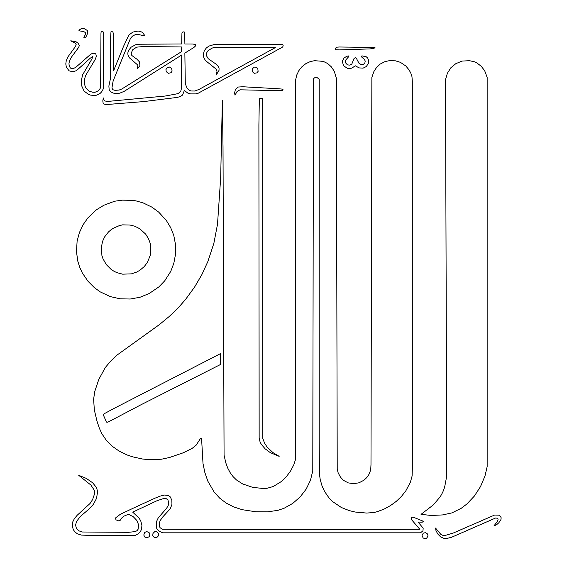 <?xml version="1.0" encoding="UTF-8"?>
<svg xmlns="http://www.w3.org/2000/svg" width="567" height="567" viewBox="0 0 567 567"><rect width="100%" height="100%" fill="white"/><g stroke="black" fill="none" stroke-linecap="round" stroke-linejoin="round"><path stroke-width="0.85" d="M72.477 526.764L73.313 529.656L75.007 532.037L77.403 533.809L81.35 535.085L94.405 535.553L135.144 535.432L138.22 533.781L140.453 531.633L141.615 528.99L141.906 525.368L140.744 520.875L139.092 518.146L132.713 512.143L156.903 500.774L164.267 498.315L166.067 498.535L167.952 499.966L168.59 502.546L168.215 505.53L166.471 508.457L158.292 517.77L156.499 521.619L156.237 523.979L156.457 527.742L157.045 529.054L159.391 531.307L162.694 532.817L420.516 532.817L422.947 530.825L423.18 528.153L418.049 522.037L422.231 522.207L423.471 521.307L412.861 517.012L411.529 517.685L411.266 519.188L411.67 519.826L419.821 529.287L291.374 529.656L162.205 529.252L160 527.601L159.306 525.893L159.242 523.745L160.114 520.641L162.956 516.7L170.27 508.783L171.95 504.368L171.836 500.229L170.235 496.855L168.413 495.501L164.529 495.034L159.859 496.196L154.756 498.28L135.144 507.302L120.473 514.198L115.888 517.621L115.625 518.812L116.072 519.861L118.531 520.839L120.098 520.435L122.245 517.423L124.159 516.062L127.32 514.723L129.432 514.758L133.408 516.842L136.86 520.499L138.596 524.787L138.1 529.252L137.058 530.641L135.35 531.605L128.39 532.321L82.364 532.009L78.976 530.875L76.425 528.416L75.581 525.191L76.502 521.477L80.422 516.409L89.586 508.549L93.364 504.368L96.553 498.365L97.567 491.752L96.603 487.663L92.634 482.765L86.227 478.357L78.714 475.309L90.954 485.111L94.405 490.448L94.576 493.758L92.605 499.591L90.054 503.468L77.176 515.275L74.419 518.585L72.859 521.683L72.477 526.764M69.436 60.974L68.94 63.816L69.344 66.318L70.499 68.111L73.093 68.72L75.865 67.267L90.812 54.127L93.158 53.178L95.823 53.844L96.347 56.452L95.157 59.556L85.589 75.56L84.653 78.785L84.575 84.256L85.589 87.743L89.005 91.131L92.605 92.208L94.98 92.293L98.729 90.614L100.642 87.658L100.954 33.659L101.096 31.915L101.968 31.539L103.307 32.007L103.683 88.147L101.713 91.769L100.316 93.229L96.865 95.114L94.859 95.49L90.578 95.114L88.367 94.299L84.079 91.081L81.79 86.092L81.435 79.997L82.662 74.752L91.882 59.06L92.868 56.452L90.344 58.139L76.502 70.599L73.051 71.825L69.11 70.832L66.389 67.267L65.8 63.958L66.219 60.86L67.898 56.891L75.461 46.501L76.162 44.623L75.383 43.255L70.762 40.796L75.9 41.66L78.246 43.376L79.316 45.523L78.714 47.316L71.322 57.295L69.436 60.974M87.587 33.425L87.672 30.668L84.107 28.612L81.499 28.492L78.856 30.235L79.493 30.873L83.873 31.632L85.263 32.503L85.645 34.041L83.873 37.372L84.107 38.067L85.879 37.075L87.587 33.425M110.99 31.745L110.352 41.256L110.352 79.104L108.871 86.028L109.162 89.6L110.586 91.691L113.074 93.045L116.263 93.576L119.779 93.165L124.272 91.287L181.731 54.978L181.312 88.962L180.71 91.429L178.045 93.633L165.167 96.043L108.262 101.38L105.044 101.025L103.86 99.721L103.307 97.928L102.811 100.883L103.13 103.144L103.648 103.867L105.795 104.597L143.791 101.578L177.343 97.404L180.561 96.447L182.539 95.05L184.36 90.472L187.953 93.201L190.54 93.895L195.7 93.895L198.053 93.307L281.693 47.578L282.699 46.969L283.195 45.785L282.82 44.651L280.708 44.509L218.905 44.361L214.291 44.509L208.954 46.069L206.345 47.954L204.283 50.739L203.383 53.957L203.73 57.295L205.332 60.428L216.233 69.209L217.048 71.095L216.233 74.986L219.018 70.379L219.046 68.345L218.38 66.552L215.566 63.788L208.259 58.741L206.402 55.587L206.494 53.255L207.678 51.03L211.739 48.273L213.447 47.635L275.342 47.607L199.293 89.281L194.949 91.018L191.065 90.989L189.669 90.493L187.238 88.438L185.296 83.852L184.856 53.085L193.879 47.486L195.438 46.019L195.53 44.729L193.149 44.042L184.885 44.013L184.686 32.723L184.247 31.972L182.914 31.865L181.95 32.843L181.688 43.985L139.815 44.212L135.52 44.793L131.147 47.174L128.567 50.364L127.837 52.915L127.958 54.999L129.545 57.933L137.816 65.092L137.526 68.805L139.964 65.446L139.468 61.902L137.094 59.322L131.813 55.467L131.175 53.234L132.798 49.634L136.746 47.139L143.267 46.537L181.731 46.969L181.546 51.668L121.926 88.934L119.198 90.04L115.08 90.351L112.876 89.742L111.919 88.062L113.138 80.925L130.509 38.294L132.593 36.005L135.173 34.729L138.284 34.467L143.671 35.721L144.776 35.537L142.565 32.532L140.51 31.447L138.1 31.043L132.855 32.085L128.858 35.019L123.578 46.274L113.57 70.832L113.365 33.949L112.876 31.802L110.99 31.745M94.342 409.976L93.626 399.303L94.689 391.705L98.778 379.465L105.306 367.515L110.905 360.874L117.256 354.928L159.362 324.629L169.306 316.414L177.861 308.214L185.466 299.567L194.601 287.044L201.88 274.598L207.848 261.571L213.858 243.363L217.508 224.248L220.669 177.882L222.349 100.593L223.015 146.818L224.071 455.244L225.864 463.019L227.743 468.122L230.152 472.644L233.051 476.585L236.474 479.958L242.626 483.927L252.747 487.379L263.91 488.563L267.163 488.251L273.223 486.536L281.657 481.348L286.498 476.528L290.68 470.816L293.812 464.749L295.52 459.447L295.641 79.827L296.775 74.95L298.922 70.521L301.963 66.722L305.79 63.702L310.262 61.59L314.522 60.69L323.218 61.356L327.683 63.532L331.397 66.892L334.268 71.3L336.351 78.203L337.223 469.278L338.187 472.935L340.533 477.223L343.46 480.334L348.28 482.886L353.617 483.694L359.01 482.793L363.908 480.242L366.714 477.627L368.784 474.707L370.698 470.086L370.988 464.727L371.86 77.395L373.887 71.562L376.403 67.707L380.23 64.05L384.929 61.64L389.423 60.655L395.49 60.832L400.359 62.306L405.901 66.055L409.147 70.025L410.799 73.129L411.961 76.602L412.308 81.187L412.337 468.668L412.103 476.011L410.395 482.184L405.724 491.036L401.372 496.479L396.241 501.384L390.436 505.615L384.093 509.095L377.338 511.647L373.823 512.547L366.601 513.064L355.091 512.022L349.229 510.605L341.377 507.508L332.616 501.582L328.988 497.897L324.586 491.469L322.056 485.954L320.206 479.54L319.419 473.743L319.193 441.006L319.193 79.217L316.747 77.303L315.394 77.275L313.707 78.466L313.452 83.54L312.778 470.844L310.454 480.299L306.159 489.123L300.134 496.947L292.685 503.446L284.095 508.259L278.064 510.293L267.801 511.831L255.852 511.767L242.166 509.683L233.689 506.919L226.205 503.092L219.713 498.159L214.227 492.191L207.848 481.199L204.864 472.559L203.007 463.565L201.561 438.277L200.229 438.851L196.168 445.152L192.107 448.398L183.261 452.785L169.398 457.534L161.453 459.213L149.1 459.617L142.686 459.043L132.947 456.924L127.058 454.954L119.077 451.063L112.124 446.172L106.32 440.311L101.762 433.578L99.303 428.071L96.985 421.132L94.342 409.976M103.414 415.108L106.383 421.862L106.929 422.358L108.439 421.891L140.949 404.781L220.265 364.616L220.499 353.624L113.542 408.672L104.052 413.832L103.414 415.108M76.474 251.691L77.778 261.082L79.671 267.149L82.307 272.94L88.027 281.296L94.342 287.618L100.175 291.856L110.211 296.584L120.183 298.809L130.247 299.022L140.049 297.25L149.22 293.5L158.838 286.923L164.728 280.828L170.766 271.352L173.835 263.279L175.607 253.775L175.543 244.781L173.778 235.39L170.646 227.58L166.301 220.421L158.753 212.164L151.97 207.168L143.153 202.908L135.874 200.853L132.161 200.357L122.302 200.151L114.612 201.228L103.832 205.254L96.369 209.833L88.027 217.721L83.066 224.766L79.408 232.605L77.119 241.067L76.474 251.691M101.358 247.538L101.918 255.575L103.01 258.814L106.32 264.619L111.019 269.318L113.804 271.146L116.823 272.628L122.649 274.166L131.459 273.868L136.746 272.047L139.992 270.19L144.259 266.561L147.477 262.33L150.666 254.207L150.404 243.831L148.519 238.75L145.676 234.143L139.794 228.749L134.861 226.254L130.162 225.064L122.529 224.858L119.226 225.666L113.336 228.232L110.785 229.961L108.467 231.967L104.668 236.836L102.521 241.45L101.358 247.538M144.805 537.027L143.791 535.057L144.514 532.555L146.577 531.541L149.064 532.505L149.936 534.993L149.156 536.708L147.044 537.75L144.805 537.027M158.526 533.49L158.604 535.666L156.719 537.58L154.061 537.254L152.75 535.553L152.984 533.455L154.663 531.726L156.875 531.775L158.526 533.49M165.947 69.585L166.209 71.591L168.293 73.363L170.993 72.725L172.092 71.123L171.688 68.43L169.49 67.034L167.109 67.849L165.947 69.585M252.223 68.805L252.258 71.534L254.172 73.334L256.922 72.867L258.113 71.357L257.794 68.465L256.348 67.331L254.455 67.069L252.223 68.805M235.319 89.806L234.618 92.79L234.993 95.192L237.091 91.457L240.018 89.806L276.554 90.614L282.437 90.472L283.167 89.827L281.891 89.076L278.936 88.785L242.882 86.758L238.105 87.042L235.319 89.806M259.332 98.764L258.899 124.917L259.154 437.873L260.083 442.019L261.359 444.4L265.136 448.837L270.353 452.664L279.17 456.35L272.933 452.572L267.128 447.122L264.498 442.976L262.755 438.277L262.436 107.808L262.287 98.615L260.841 98.24L259.332 98.764M348.62 56.743L348.393 55.927L346.798 56.303L344.07 57.933L342.652 60.428L342.475 61.874L343.255 64.829L344.247 66.254L347.72 68.487L351.703 68.168L355.353 65.822L359.124 67.905L363.093 68.139L366.31 66.552L368.288 63.504L368.663 60.534L367.707 58.018L366.232 56.771L362.221 55.899L361.392 56.105L361.271 56.657L364.425 59.464L365.219 61.03L364.864 62.98L363.475 64.284L361.094 64.482L359.01 63.355L356.338 58.245L355.268 57.643L354.021 58.514L351.809 64.078L349.818 65.12L347.458 64.893L345.523 62.774L345.289 60.534L348.62 56.743M335.692 48.011L335.636 49.726L339.569 49.896L369.967 48.911L373.972 48.386L374.985 47.465L339.257 46.997L336.94 47.174L335.692 48.011M447.37 73.271L445.655 79.104L445.549 94.937L446.761 475.919L444.613 487.259L442.763 492.191L440.29 496.713L433.273 504.956L421.033 514.347L431.31 515.474L442.558 514.928L451.927 512.894L461.148 508.344L466.776 504.084L474.31 496.139L480.497 486.621L485.012 475.89L487.159 466.662L487.159 77.473L484.7 70.755L481.248 66.282L476.89 62.944L474.43 61.789L469.469 60.69L461.956 61.094L455.783 63.702L450.878 67.735L447.37 73.271M424.811 538.65L423.131 537.955L422.025 535.432L423.301 533.143L425.307 532.675L427.1 533.455L428.092 535.928L426.554 538.303L424.811 538.65M443.862 538.324L440.672 536.942L437.689 533.894L435.973 530.563L435.541 528.061L440.814 534.355L442.388 535.198L445.081 535.489L453.373 533.001L494.608 515.042L498.818 515.162L500.328 516.204L501.171 517.791L500.937 519.563L498.854 522.724L496.756 524.588L493.892 525.978L497.139 521.775L498.06 519.705L497.861 518.351L495.693 517.976L451.722 537.204L447.051 538.416L443.862 538.324"/></g></svg>
